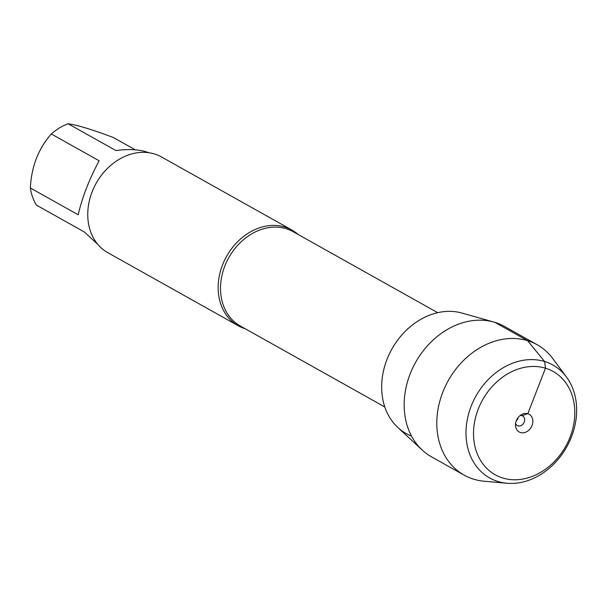 <?xml version="1.0" encoding="UTF-8"?>
<svg xmlns="http://www.w3.org/2000/svg" width="607" height="607" viewBox="0 0 607 607"><rect width="100%" height="100%" fill="white"/><g stroke="black" fill="none" stroke-linecap="round" stroke-linejoin="round"><path stroke-width="0.91" d="M245.281 328.774A54.873 44.106 -60.7 0 1 238.24 325.769A54.873 44.106 -60.7 0 1 224.393 260.593A54.873 44.106 -60.7 0 1 284.804 227.018A54.873 44.106 -60.7 0 1 291.891 230.038A54.873 44.106 -60.7 0 1 298.128 234.477M411.523 436.061A66.785 53.689 -60.7 0 1 387.744 357.569A66.785 53.689 -60.7 0 1 462.777 313.311M291.891 230.038L161.485 156.947A54.873 44.106 119.3 0 0 154.398 153.935A54.873 44.106 119.3 0 0 93.986 187.51A54.873 44.106 119.3 0 0 107.834 252.687L238.24 325.769M97.833 244.378L84.327 231.965L36.496 205.158A52.68 42.346 -60.7 0 1 30.35 187.973L78.182 214.779C82.188 197.419 89.168 179.414 99.131 160.772L51.299 133.965A52.68 42.346 -60.7 0 1 68.075 123.745C77.233 125.012 92.287 129.579 113.236 137.463L135.338 149.846M30.35 187.973C31.427 166.667 38.408 148.669 51.299 133.965M68.075 123.745L115.907 150.551C129.23 148.791 140.179 149.504 148.745 152.691M422.222 450.068L397.797 427.457A66.785 53.689 -60.7 0 1 391.917 348.995A66.785 53.689 -60.7 0 1 461.912 313.053L493.946 322.082A74.714 60.063 119.3 0 0 415.643 362.288A74.714 60.063 119.3 0 0 422.222 450.068A74.714 60.063 119.3 0 0 431.509 456.828L464.15 475.129A74.714 60.063 119.3 0 0 473.801 479.234A74.714 60.063 119.3 0 0 484.113 481.222L506.966 483.255A64.721 52.027 119.3 0 0 566.71 446.949A64.721 52.027 119.3 0 0 566.498 377.046A64.721 52.027 119.3 0 0 478.817 391.325A64.721 52.027 119.3 0 0 498.043 481.533A64.721 52.027 119.3 0 0 506.966 483.255M566.498 377.046L552.825 358.608A74.714 60.063 119.3 0 0 537.21 344.768L504.561 326.475A74.714 60.063 119.3 0 0 494.91 322.363A74.714 60.063 119.3 0 0 493.946 322.082M518.211 417.404A5.486 4.408 -60.7 0 1 516.193 421.008M520.009 415.598A5.486 4.408 -60.7 0 1 521.952 415.674A5.486 4.408 -60.7 0 1 522.657 415.977A5.486 4.408 -60.7 0 1 523.826 422.92A5.486 4.408 -60.7 0 1 517.293 425.553A5.486 4.408 -60.7 0 1 515.586 423.481M520.518 432.525A10.152 8.157 119.3 0 0 532.043 425.499A10.152 8.157 119.3 0 0 527.824 413.701A10.152 8.157 119.3 0 0 521.716 414.46A10.152 8.157 119.3 0 0 515.51 425.537A10.152 8.157 119.3 0 0 520.518 432.525M502.862 478.043A59.236 47.619 -60.7 0 1 495.039 383.563A59.236 47.619 -60.7 0 1 574.601 407.729A59.236 47.619 -60.7 0 1 502.862 478.043M537.21 344.768A74.714 60.063 119.3 0 0 448.285 380.581A74.714 60.063 119.3 0 0 464.15 475.129M494.91 322.363L527.551 340.656L544.6 361.499L545.473 368.183L527.824 413.701L521.952 415.674M437.67 312.673L293.143 231.677A54.053 43.446 119.3 0 0 286.163 228.71A54.053 43.446 119.3 0 0 226.661 261.776A54.053 43.446 119.3 0 0 240.296 325.982L384.815 406.971"/></g></svg>
